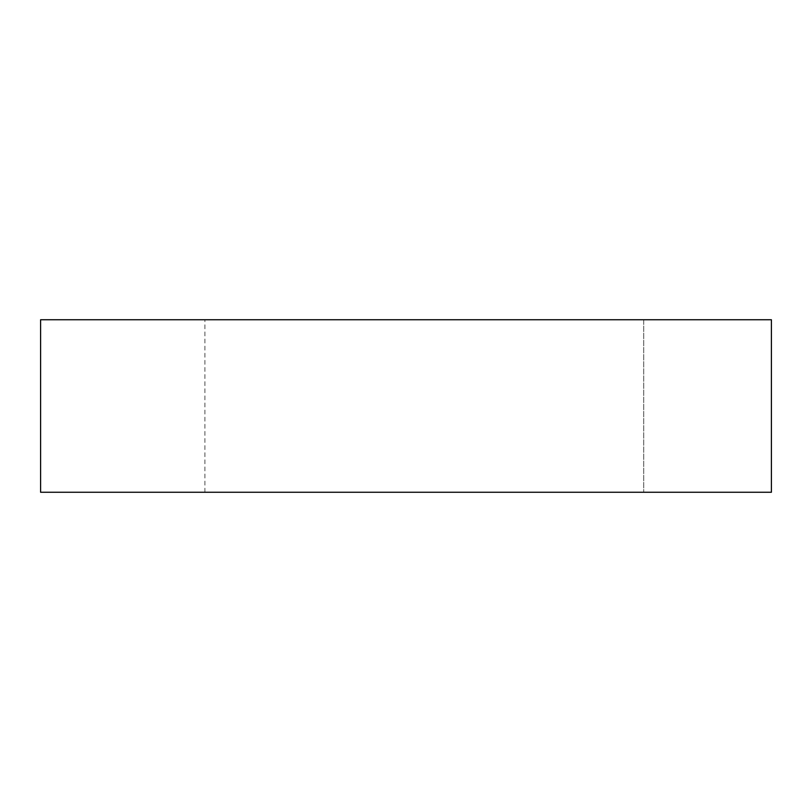 <?xml version="1.0" encoding="UTF-8"?>
<svg xmlns="http://www.w3.org/2000/svg" width="812" height="812" viewBox="0 0 812 812"><rect width="100%" height="100%" fill="white"/><g stroke="black" fill="none" stroke-linecap="round" stroke-linejoin="round"><path stroke-width="0.61" stroke-dasharray="4.06 3.04" d="M40.6 319.745L643.713 319.745L643.713 492.255L643.713 319.745L451.34 319.745L771.4 319.745L771.4 492.255L40.6 492.255M771.4 319.745L643.713 319.745L771.4 319.745M451.34 319.745L204.898 319.745L451.34 319.745M204.898 492.255L204.898 319.745"/><path stroke-width="1.22" d="M451.34 319.745L40.6 319.745L40.6 492.255L771.4 492.255L771.4 319.745L451.34 319.745"/></g></svg>
